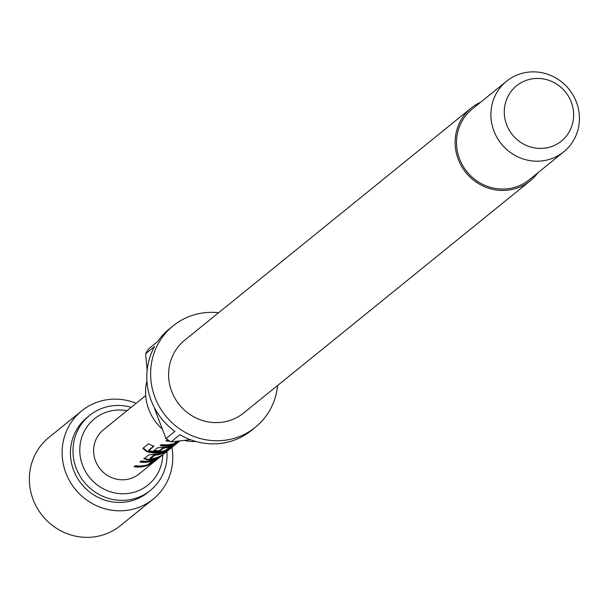 <?xml version="1.0" encoding="UTF-8"?>
<svg xmlns="http://www.w3.org/2000/svg" width="609" height="609" viewBox="0 0 609 609"><rect width="100%" height="100%" fill="white"/><g stroke="black" fill="none" stroke-linecap="round" stroke-linejoin="round"><path stroke-width="0.91" d="M152.303 460.442L152.768 460.922L152.303 460.442A27.824 26.636 -129 0 1 149.258 461.257A27.824 26.636 -129 0 1 140.519 461.569M147.751 464.697L147.172 464.926A27.824 26.636 -129 0 1 143.419 465.992A27.824 26.636 -129 0 1 134.68 466.296M148.505 464.378L156.536 458.859M162.352 452.906A27.824 26.636 -129 0 1 157.944 454.215A27.824 26.636 -129 0 1 154.739 454.664L154.8 455.22A28.387 27.184 -129 0 0 158.081 454.763A28.387 27.184 -129 0 0 166.699 451.345L168.038 450.264A28.387 27.184 -129 0 1 159.413 453.682A28.387 27.184 -129 0 1 155.371 454.185L148.71 454.931L143.891 458.965M156.513 457.633A27.824 26.636 -129 0 1 152.105 458.942A27.824 26.636 -129 0 1 148.147 459.445L148.193 460.001A28.387 27.184 -129 0 0 152.242 459.49A28.387 27.184 -129 0 0 160.86 456.08L162.2 454.992A28.387 27.184 -129 0 1 153.575 458.41A28.387 27.184 -129 0 1 150.301 458.866L154.8 455.22M170.299 446.717L169.827 446.237A27.824 26.636 -129 0 1 166.782 447.052A27.824 26.636 -129 0 1 163.577 447.501L163.638 448.064A28.387 27.184 -129 0 0 166.919 447.6A28.387 27.184 -129 0 0 170.025 446.77L165.526 450.416A28.387 27.184 -129 0 1 162.413 451.246A28.387 27.184 -129 0 1 148.954 450.591L153.963 446.115A28.387 27.184 -129 0 1 148.558 443.771L142.841 448.452L146.723 451.558A28.387 27.184 -129 0 0 160.928 452.449A28.387 27.184 -129 0 0 164.765 451.368L170.802 448.026L175.651 444.06M173.915 444.776L170.497 447.546L164.552 450.843A27.824 26.636 -129 0 1 160.799 451.901A27.824 26.636 -129 0 1 146.876 451.025L146.723 451.558M163.577 447.501L159.307 450.683A27.824 26.636 -129 0 1 154.161 450.515M173.824 443.573L173.245 443.801A27.824 26.636 -129 0 1 169.492 444.859A27.824 26.636 -129 0 1 160.753 445.171M174.577 443.253L178.239 441.198M169.028 440.642A27.824 26.636 -129 0 1 166.592 440.436M537.884 172.781A46.847 44.853 -129 0 1 530.264 180.782A46.847 44.853 -129 0 1 511.613 189.559A46.847 44.853 -129 0 1 460.092 163.532A46.847 44.853 -129 0 1 471.282 107.991A46.847 44.853 -129 0 1 480.684 102.198M471.282 107.991L184.755 340.157A46.847 44.853 51 0 0 173.565 395.698A46.847 44.853 51 0 0 225.086 421.725A46.847 44.853 51 0 0 243.737 412.948L530.264 180.782M277.575 385.527A65.3 62.514 -129 0 1 255.354 427.29A65.3 62.514 -129 0 1 229.357 439.515A65.3 62.514 -129 0 1 157.541 403.234A65.3 62.514 -129 0 1 173.139 325.823A65.3 62.514 -129 0 1 199.128 313.589A65.3 62.514 -129 0 1 218.593 312.737M173.139 325.823L169.317 328.913A65.3 62.514 51 0 0 157.617 341.588L148.703 348.812A65.3 62.514 51 0 0 145.642 353.76L154.557 346.544A65.3 62.514 51 0 0 174.92 431.362L166.006 438.587A65.3 62.514 51 0 0 171.045 441.89L179.959 434.666A65.3 62.514 51 0 0 225.543 442.614A65.3 62.514 51 0 0 251.532 430.38L255.354 427.29M545.672 160.327A45.424 43.49 -129 0 1 495.711 135.091A45.424 43.49 -129 0 1 506.559 81.233A45.424 43.49 -129 0 1 524.638 72.73A45.424 43.49 -129 0 1 574.599 97.965A45.424 43.49 -129 0 1 563.751 151.824A45.424 43.49 -129 0 1 545.672 160.327M506.559 81.233L472.173 109.095A45.424 43.49 51 0 0 461.325 162.946A45.424 43.49 51 0 0 511.286 188.189A45.424 43.49 51 0 0 529.366 179.678L563.751 151.824M547.217 147.751A35.588 34.074 -129 0 1 505.287 120.293A35.588 34.074 -129 0 1 530.736 79.117A35.588 34.074 -129 0 1 572.666 106.575A35.588 34.074 -129 0 1 547.217 147.751M146.906 380.861A48.263 46.208 51 0 0 161.583 428.416M184.565 440.467A48.263 46.208 51 0 0 196.068 441.533M162.763 454.801A42.584 40.773 -129 0 1 131.141 492.94A42.584 40.773 -129 0 1 80.967 460.084A42.584 40.773 -129 0 1 111.424 410.816A42.584 40.773 -129 0 1 127.022 410.687M131.171 407.33A48.263 46.208 51 0 0 108.836 406.37A48.263 46.208 51 0 0 89.622 415.414A48.263 46.208 51 0 0 78.097 472.63A48.263 46.208 51 0 0 131.179 499.449A48.263 46.208 51 0 0 150.393 490.405A48.263 46.208 51 0 0 166.912 451.444M89.622 415.414L87.079 417.477A48.263 46.208 51 0 0 75.554 474.693A48.263 46.208 51 0 0 128.636 501.511A48.263 46.208 51 0 0 147.842 492.468L150.393 490.405M171.913 447.394A56.782 54.361 -129 0 1 153.209 499.091A56.782 54.361 -129 0 1 130.608 509.725A56.782 54.361 -129 0 1 68.155 478.172A56.782 54.361 -129 0 1 81.713 410.854A56.782 54.361 -129 0 1 104.314 400.22A56.782 54.361 -129 0 1 136.165 403.272M81.713 410.854L48.948 437.407A56.782 54.361 51 0 0 35.391 504.724A56.782 54.361 51 0 0 97.843 536.27A56.782 54.361 51 0 0 120.437 525.636L153.209 499.091M145.688 395.561L103.408 429.817A28.387 27.184 51 0 0 96.625 463.479A28.387 27.184 51 0 0 127.852 479.253A28.387 27.184 51 0 0 139.156 473.939L179.762 441.03M147.172 464.926L147.378 465.451A28.387 27.184 -129 0 1 143.549 466.532A28.387 27.184 -129 0 1 134.087 466.776L135.426 465.695A28.387 27.184 -129 0 0 144.889 465.451A28.387 27.184 -129 0 0 147.995 464.621L152.768 460.922M152.494 460.975A28.387 27.184 -129 0 1 149.388 461.805A28.387 27.184 -129 0 1 139.925 462.048L141.265 460.96A28.387 27.184 -129 0 0 150.727 460.724A28.387 27.184 -129 0 0 154.557 459.635L158.264 458.143M144.028 458.722L148.193 460.001M159.307 450.683L159.368 451.239L163.638 448.064M159.368 451.239A28.387 27.184 -129 0 1 153.567 450.995L157.396 447.889L164.065 447.143A28.387 27.184 -129 0 0 168.107 446.633A28.387 27.184 -129 0 0 171.936 445.552L175.483 444.235L175.179 443.755M173.245 443.801L173.451 444.326A28.387 27.184 -129 0 1 169.622 445.407A28.387 27.184 -129 0 1 160.159 445.651L161.499 444.562A28.387 27.184 -129 0 0 170.962 444.326A28.387 27.184 -129 0 0 174.067 443.497L176.953 441.327M169.941 441.221A28.387 27.184 -129 0 1 165.998 440.916L167.338 439.835A28.387 27.184 -129 0 0 167.917 439.911M173.451 444.326L179.495 440.985M147.378 465.451L153.422 462.109L158.096 458.318L157.8 457.839M166.006 438.587L154.511 408.586M190.427 439.69L171.045 441.89M147.134 370.257L145.642 353.76M143.191 447.836L146.876 451.025M164.552 450.843L164.765 451.368M170.497 447.546L170.802 448.026M163.105 447.6L163.166 448.163M169.827 446.237L170.025 446.77M153.597 446.001L148.672 450.401M144.089 458.174L148.147 459.445M154.328 455.319L154.275 454.763L149.951 458.265L150.004 458.821M154.275 454.763L154.739 454.664M153.118 461.63L153.422 462.109"/></g></svg>
